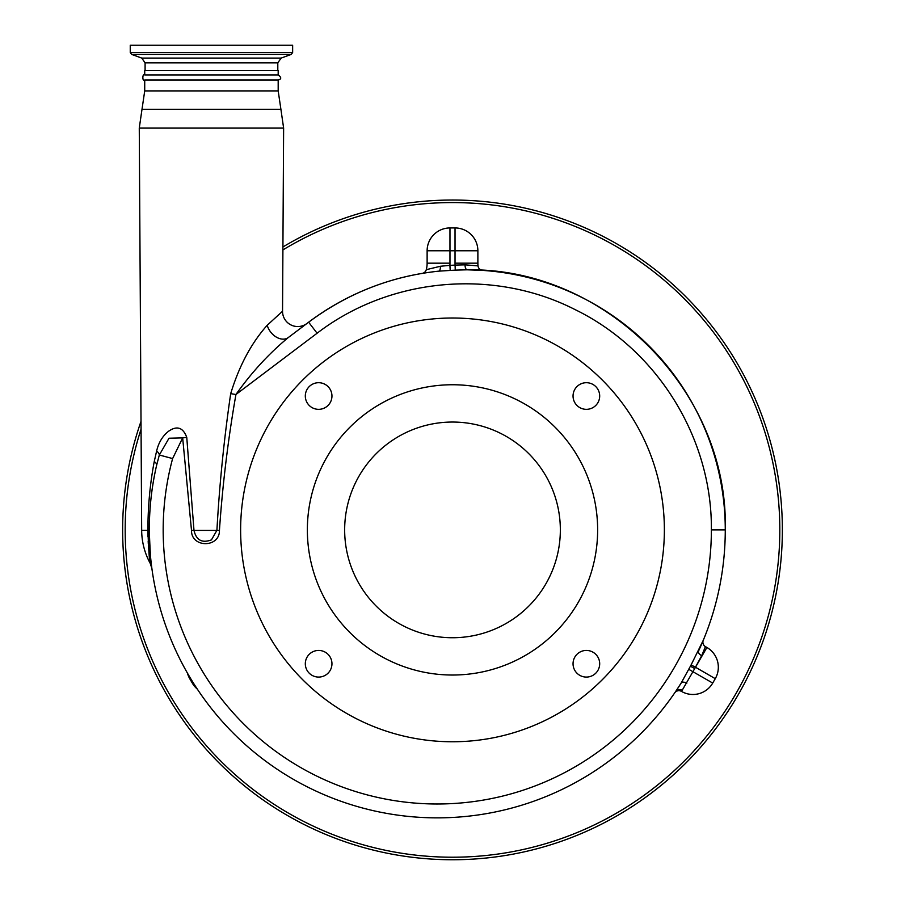 <?xml version="1.0" encoding="UTF-8"?>
<svg xmlns="http://www.w3.org/2000/svg" width="905" height="905" viewBox="0 0 905 905"><rect width="100%" height="100%" fill="white"/><g stroke="black" fill="none" stroke-linecap="round" stroke-linejoin="round"><path stroke-width="1.36" d="M305.313 396.017A13.326 13.326 0 0 0 318.628 409.343A13.326 13.326 0 0 0 331.954 396.017A13.326 13.326 0 0 0 318.628 382.702A13.326 13.326 0 0 0 305.313 396.017M305.313 663.761A13.326 13.326 0 0 0 318.628 677.076A13.326 13.326 0 0 0 331.954 663.761A13.326 13.326 0 0 0 318.628 650.435A13.326 13.326 0 0 0 305.313 663.761M573.046 663.761A13.326 13.326 0 0 0 586.372 677.076A13.326 13.326 0 0 0 599.687 663.761A13.326 13.326 0 0 0 586.372 650.435A13.326 13.326 0 0 0 573.046 663.761M573.046 396.017A13.326 13.326 0 0 0 586.372 409.343A13.326 13.326 0 0 0 599.687 396.017A13.326 13.326 0 0 0 586.372 382.702A13.326 13.326 0 0 0 573.046 396.017M664.372 529.889A211.872 211.872 0 0 0 452.5 318.017A211.872 211.872 0 0 0 240.628 529.889A211.872 211.872 0 0 0 452.5 741.761A211.872 211.872 0 0 0 664.372 529.889M344.658 529.889A107.842 107.842 0 0 1 452.5 422.047A107.842 107.842 0 0 1 560.342 529.889A107.842 107.842 0 0 1 452.5 637.731A107.842 107.842 0 0 1 344.658 529.889M307.361 529.889A145.139 145.139 0 0 0 452.5 675.028A145.139 145.139 0 0 0 597.639 529.889A145.139 145.139 0 0 0 452.5 384.749A145.139 145.139 0 0 0 307.361 529.889M148.013 536.71L147.922 530.319C148.601 549.403 149.348 560.387 150.162 563.261C149.336 560.252 148.59 549.267 147.922 530.307C147.9 506.755 150.004 483.847 154.235 461.584L156.633 450.984C158.624 442.534 162.617 435.95 168.602 431.233C176.995 425.418 183.048 427.454 186.758 437.341A15.227 0.6 -7 0 1 182.663 437.884L172.617 458.575A274.091 274.091 0 0 0 437.273 803.991A274.091 274.091 0 0 0 711.375 529.889C712.258 438.178 657.279 349.602 575.082 309.601C493.745 268.061 389.953 277.269 317.101 333.232L235.934 394.501C228.083 439.321 222.596 484.458 219.463 529.889L219.44 530.398C219.802 548.034 191.17 548.045 191.498 530.398L182.663 437.884L169.009 438.224L159.325 455L156.667 465.102C151.802 485.815 149.336 507.569 149.28 530.375C150.094 552.74 150.965 565.444 151.882 568.498C150.977 565.591 150.106 552.876 149.28 530.375L141.666 530.307L139.268 128.091L283.627 128.091L280.912 109.324L141.995 109.324L139.268 128.091M186.758 437.341L193.975 530.307C196.215 540.183 202.03 543.373 211.453 539.878L216.917 530.307C219.463 484.548 224.055 438.993 230.685 393.664L235.934 394.501C251.5 372.509 268.966 353.516 288.322 337.52L308.628 322.203C347.577 293.231 390.96 276.217 438.778 271.149L438.563 271.172M230.685 393.664C239.135 365.903 251.307 343.108 267.201 325.268A15.227 10.803 -127 0 0 288.322 337.52L306.919 323.492A15.227 15.227 0 0 1 282.541 311.241L281.828 311.897M267.201 325.268L282.541 311.241L283.627 128.091M715.154 678.603A25.374 25.374 0 0 1 712.62 683.004M187.618 673.727A22.84 22.84 0 0 0 189.733 678.671L192.279 683.06A22.84 22.84 0 0 0 196.792 688.626A5.079 5.079 0 0 1 197.618 689.587A287.994 287.994 0 0 1 187.154 672.641A5.079 5.079 0 0 1 187.618 673.727M440.362 266.274L426.278 269.679A5.079 5.079 0 0 1 422.296 273.367A5.079 5.079 0 0 0 426.278 269.679A25.374 25.374 0 0 0 427.126 263.174L427.126 250.776A22.84 22.84 0 0 1 449.966 227.947L455.034 227.947A22.84 22.84 0 0 1 477.874 250.776L477.874 263.174A25.374 25.374 0 0 0 478.021 265.878L465.023 264.837L455.079 265.108A48.214 48.214 0 0 1 455.034 263.174L455.034 250.776L449.966 250.776L449.966 263.174A48.214 48.214 0 0 1 449.909 265.346L455.079 265.108L455.26 270.131L438.778 271.149A5.079 2.082 84.2 0 0 440.362 266.274L449.909 265.346L450.192 270.369M141.022 421.323A329.861 329.861 0 0 0 452.5 859.75A329.861 329.861 0 0 0 615.083 242.879A329.861 329.861 0 0 0 282.926 246.963M154.235 461.584A15.227 4.729 -167 0 1 156.667 465.102A287.994 287.994 0 0 0 681.126 683.105L690.402 666.227A287.507 287.507 0 0 0 691.103 664.915L703.275 640.276A5.079 5.079 0 0 0 705.425 646.611L706.907 647.471A22.84 22.84 0 0 1 715.267 678.671L695.447 667.223A292.428 292.428 0 0 1 694.735 668.557L682.178 690.289A5.079 4.785 -145.8 0 0 675.594 691.59L681.126 683.105A5.079 2.907 -147.9 0 1 686.793 683.23M688.728 669.304L712.721 683.06L715.267 678.671A22.84 22.84 0 0 0 706.907 647.471L694.735 668.557L690.402 666.227M455.26 270.131L467.184 269.814C605.196 267.416 728.74 391.254 725.267 529.889A260.086 260.086 0 0 0 482.727 270.403L467.184 269.814A5.079 2.206 90.4 0 1 465.023 264.837M482.682 270.403A5.079 5.079 0 0 1 478.021 265.878A25.374 25.374 0 0 1 477.874 263.174L455.034 263.174M422.216 273.389A260.086 260.086 0 0 0 308.628 322.203L317.101 333.232M703.275 640.276A5.079 5.079 0 0 0 705.425 646.611L701.703 655.684L695.447 667.223L691.103 664.915M711.375 529.889L725.267 529.889A287.994 287.994 0 0 1 698.558 651.023A5.079 2.907 -155.1 0 0 701.703 655.684M692.947 694.486A22.84 22.84 0 0 1 681.533 691.42A22.84 22.84 0 0 0 712.721 683.06A22.84 22.84 0 0 1 692.947 694.486M674.711 692.879A5.079 5.079 0 0 1 681.431 691.363M278.186 74.934L144.721 74.934L144.721 70.624L278.186 70.624L278.186 74.934C281.568 77.411 281.568 79.097 278.186 80.013L144.721 80.013L144.721 90.919L141.995 109.324M167.04 45.25L292.643 45.25L292.643 52.479L130.252 52.479L130.252 45.25L167.04 45.25M148.171 541.088L148.296 543.577M148.963 552.638L149.302 556.145M149.404 557.084L150.06 562.457M156.633 450.984A15.227 5.611 -161.9 0 1 159.325 455L172.617 458.575M191.498 530.398L219.44 530.398M427.126 250.776A22.84 22.84 0 0 1 449.966 227.947L449.966 250.776L427.126 250.776M455.034 227.947A22.84 22.84 0 0 1 477.874 250.776L455.034 250.776L455.034 227.947M141.067 429.151A327.327 327.327 0 0 0 452.5 857.216A327.327 327.327 0 0 0 613.171 244.712A327.327 327.327 0 0 0 282.903 249.927M122.639 529.889A329.861 329.861 0 0 0 452.5 859.75A329.861 329.861 0 0 0 782.361 529.889M426.278 269.679A25.374 25.374 0 0 0 427.126 263.174L449.966 263.174M278.186 80.013L278.186 90.919L144.721 90.919M145.094 70.624L145.094 62.864L277.801 62.864L281.138 58.09L291.308 54.391L292.643 52.479M145.094 62.864L141.757 58.09L281.138 58.09M141.757 58.09L131.587 54.391L291.308 54.391M725.267 529.889A287.994 287.994 0 0 1 698.558 651.023M681.126 683.105A287.994 287.994 0 0 1 156.667 465.102M278.186 90.919L280.912 109.324M144.721 74.934C142.424 72.83 142.062 81.982 144.721 80.013M277.801 70.624L277.801 62.864M131.587 54.391L130.252 52.479M141.666 530.307A69.776 69.776 0 0 0 150.162 563.261L151.859 568.295"/></g></svg>

